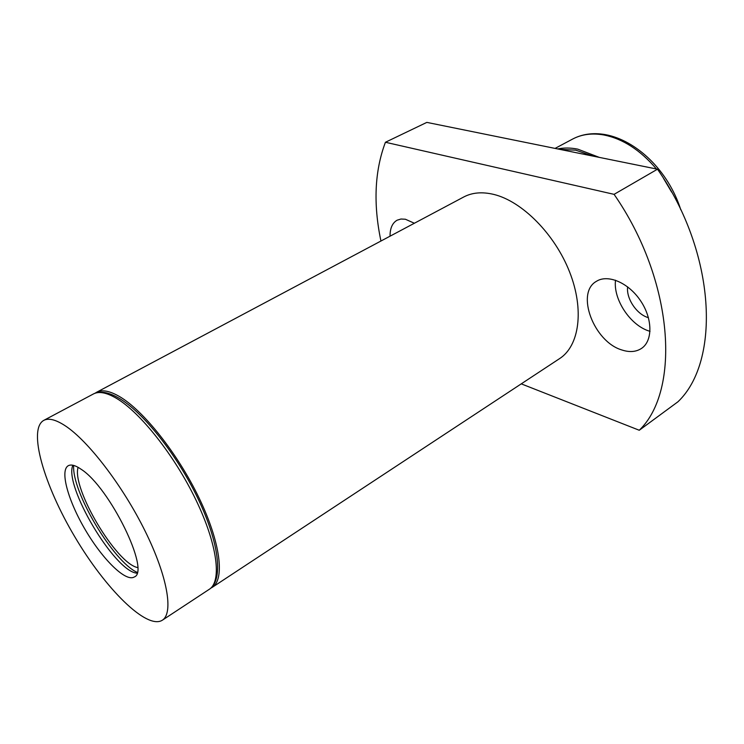 <?xml version="1.0" encoding="UTF-8"?>
<svg xmlns="http://www.w3.org/2000/svg" width="744" height="744" viewBox="0 0 744 744"><rect width="100%" height="100%" fill="white"/><g stroke="black" fill="none" stroke-linecap="round" stroke-linejoin="round"><path stroke-width="1.12" d="M592.829 156.073L575.754 150.176L559.693 149.349M65.119 425.717C55.716 419.597 48.583 417.821 43.729 420.397C27.658 429.4 44.101 485.367 74.912 536.991C105.471 588.764 146.717 630.019 162.313 620.226C173.715 613.214 167.595 576.563 145.173 531.216C122.853 485.906 88.183 440.755 65.119 425.717M81.142 469.269C75.451 465.326 71.154 464.154 68.253 465.725C59.576 470.571 68.327 501.372 85.737 530.565C103.025 559.841 125.866 582.273 134.273 576.981C150.734 571.531 109.731 487.376 81.142 469.269M210.803 588.151L212.263 587.332C224.976 579.437 220.577 542.683 199.197 498.229C177.918 453.812 143.35 410.316 119.356 396.459C109.573 390.814 101.956 389.438 96.525 392.311L95.111 393.195M212.263 587.332L559.609 358.599C579.288 345.969 584.524 309.941 569.625 272.034C554.838 234.137 522.102 201.252 493.765 194.417C482.214 191.654 472.189 192.51 463.707 197.002L96.525 392.311M521.256 383.858L639.263 430.255L677.942 401.788C720.694 361.286 716.277 253.379 657.491 169.195L426.833 122.388L385.429 142.262C374.641 170.888 373.144 203.81 380.937 241.028M639.263 430.255C680.741 390.544 674.213 281.074 614.088 194.342L385.429 142.262M657.491 169.195L614.088 194.342M621.835 349.959C593.879 341.794 575.354 292.941 596.381 281.353C607.764 273.95 628.401 282.608 640.482 300.65C652.721 318.59 652.916 340.882 641.523 348.406C636.055 351.968 629.489 352.489 621.835 349.959M414.362 223.247L405.396 219.238L400.979 219.024L397.129 220.196C392.386 222.93 390.023 228.259 390.033 236.192M650.024 331.34L649.503 331.182C630.428 325.565 613.047 299.413 615.521 280.2M648.442 317.688L648.182 317.604C636.678 314.349 626.067 298.437 627.638 286.868M72.856 465.233C63.649 485.609 114.613 571.494 136.915 573.178M73.675 465.428C71.601 491.57 113.19 561.664 137.138 572.359M78.101 467.334C71.471 488.036 116.231 563.468 137.584 567.56M656.45 168.981C640.342 150.102 622.84 138.775 603.923 134.98C592.131 132.906 581.696 134.264 572.629 139.063C582.226 134.013 593.117 132.525 605.309 134.608C635.981 140.188 668.251 170.246 680.797 209.808M671.637 192.092L663.536 178.43M93.428 393.957C99.677 390.712 107.954 391.986 118.25 397.761C142.978 411.711 177.156 454.947 198.192 499.057C219.21 543.12 223.609 580.06 209.334 589.267C221.972 581.417 217.481 544.664 196.035 500.154C174.701 455.691 140.114 412.092 116.176 398.17C106.411 392.507 98.831 391.102 93.428 393.957L43.729 420.397M599.357 157.403L577.707 149.126C570.592 147.721 563.915 147.665 557.665 148.94M209.334 589.267L162.313 620.226M572.629 139.063L555.052 148.409"/></g></svg>
